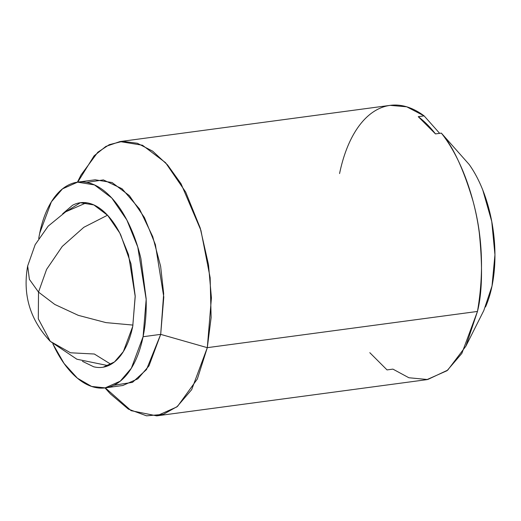 <?xml version="1.0" encoding="UTF-8"?>
<svg xmlns="http://www.w3.org/2000/svg" width="521" height="521" viewBox="0 0 521 521"><rect width="100%" height="100%" fill="white"/><g stroke="black" fill="none" stroke-linecap="round" stroke-linejoin="round"><path stroke-width="0.78" d="M110.973 364.335L94.347 354.019L70.491 352.782L50.29 341.366L38.3 318.813L38.515 292.105L54.783 304.446L78.3 315.348L105.958 322.61L132.998 325.084L105.958 322.61L78.3 315.348L54.783 304.446L38.515 292.105L29.391 279.36L27.665 265.964L29.391 279.36L38.515 292.105L38.3 318.813L50.29 341.366C30.075 319.92 22.533 294.782 27.665 265.964L35.161 244.688L48.16 226.153L65.698 211.819L86.453 202.754M107.515 215.212L83.822 227.312L62.24 246.44L46.577 269.416L38.515 292.105L46.577 269.416L62.24 246.44L83.822 227.312L107.515 215.212M62.683 213.747L80.345 202.734L93.839 204.922L107.684 215.394L119.758 233.004L128.492 254.6L135.213 296.521L132.738 326.387L135.193 295.928L130.979 263.808L120.735 234.919C116.411 226.231 111.507 219.146 106.024 213.662C100.533 208.172 94.887 204.707 89.078 203.262C83.262 201.816 77.733 202.5 72.478 205.313L62.657 213.766M105.001 387.917L110.367 393.876L128.374 409.128L146.564 415.83L163.32 414.364L177.57 406.341L197.342 379.001L207.299 347.663L160.696 334.365L146.505 369.565L132.497 382.355L113.78 385.273M143.08 336.729L131.357 368.217L120.24 381.177L105.164 387.878L91.598 386.439L77.427 378.207L64.057 363.463L52.829 343.801L54.666 347.644C60.071 358.5 66.206 367.364 73.064 374.221C79.921 381.079 86.981 385.41 94.242 387.214C101.51 389.024 108.42 388.171 114.985 384.654C121.556 381.138 127.267 375.231 132.139 366.927C137.003 358.624 140.65 348.556 143.08 336.729L160.696 334.365L143.08 336.729C145.509 324.896 146.531 312.209 146.154 298.657L140.885 258.507C137.752 245.293 133.48 233.258 128.075 222.395C122.669 211.533 116.541 202.676 109.684 195.818C102.826 188.96 95.766 184.629 88.498 182.819C81.237 181.015 74.321 181.868 67.756 185.385C61.191 188.902 55.473 194.808 50.609 203.112C45.744 211.415 42.09 221.484 39.668 233.31L51.384 201.822L62.5 188.863L77.583 182.161L94.457 184.903L111.768 197.987L126.857 219.999L137.765 246.993L146.173 299.393L143.08 336.729M106.173 387.741L122.78 385.514L137.863 378.813L148.98 365.859L160.696 334.365L163.789 297.035L155.388 244.636L144.473 217.641L129.384 195.629L112.074 182.539L95.206 179.797L78.606 182.024M339.575 173.565A138.371 71.423 82.4 0 1 424.12 115.883L439.659 133.35L424.12 115.883L406.719 106.798L390.131 105.359L119.973 141.575L142.467 145.229L165.548 162.682L185.665 192.028L200.22 228.022L208.504 264.72L211.422 297.888L207.299 347.663L191.676 389.656L176.847 406.927L156.743 415.862L131.103 410.672L105.333 387.871M156.743 415.862L426.901 379.646L447.011 370.711L461.834 353.44L477.457 311.447L207.299 347.663L477.457 311.447C482.159 292.991 482.778 266.863 479.313 233.082C475.185 200.005 462.088 159.172 441.359 133.122L435.484 133.91A138.371 71.423 -97.6 0 0 418.246 116.671L424.12 115.883L418.246 116.671L435.484 133.91L441.359 133.122C452.957 146.349 463.521 169.038 473.042 201.184C482.583 236.293 484.055 273.05 477.457 311.447L465.852 346.224L447.721 370.131L427.669 379.535L408.881 377.751L392.912 369.122L387.038 369.91L369.806 352.678M77.753 182.122L94.099 155.838L105.874 146.421L119.973 141.575M469.187 164.486L441.359 133.122L469.187 164.486A96.86 49.996 -97.6 0 1 492.013 286.042L494.95 254.776L491.752 221.471L482.811 190.126C478.929 180.331 474.39 171.787 469.187 164.486M485.5 306.973A96.86 49.996 -97.6 0 0 492.013 286.042L483.807 310.549M38.704 238.475L39.668 233.31M82.435 361.32L93.669 366.777C99.478 368.223 105.014 367.539 110.263 364.726C115.519 361.913 120.091 357.185 123.985 350.542C127.879 343.899 130.797 335.85 132.738 326.387L123.36 351.577L114.47 361.945L103.217 367.194M86.59 182.402L103.386 179.908L122.051 188.745L139.465 208.928L152.738 236.645L160.637 266.374L163.679 293.694L160.696 334.365L207.299 347.663L211.122 317.556L210.145 277.706L200.904 230.321L181.067 183.789L167.58 164.955L152.673 151.162L137.342 143.255L122.604 141.321L109.26 144.688L97.798 152.249L81.022 175.004L77.421 182.168M108.29 365.677L76.887 359.223L50.29 341.366M465.852 346.224L483.885 310.386"/></g></svg>
